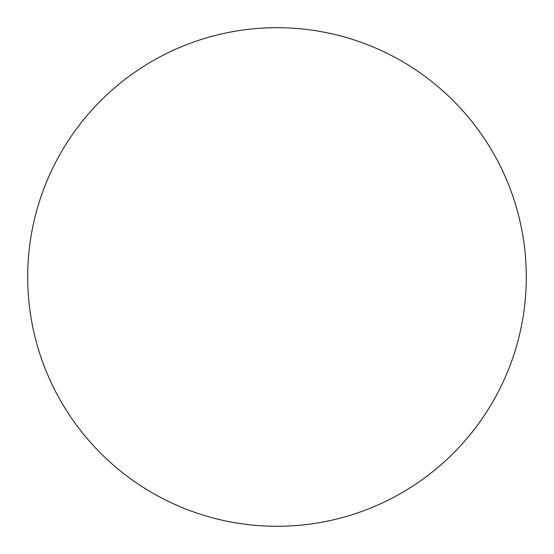 <?xml version="1.0" encoding="UTF-8"?>
<svg xmlns="http://www.w3.org/2000/svg" width="554" height="554" viewBox="0 0 554 554"><rect width="100%" height="100%" fill="white"/><g stroke="black" fill="none" stroke-linecap="round" stroke-linejoin="round"><path stroke-width="0.83" d="M461.267 109.083A249.3 249.3 0 0 1 461.267 444.917M277 526.3A249.3 249.3 0 0 1 27.7 277A249.3 249.3 0 0 1 277 27.7A249.3 249.3 0 0 1 526.3 277A249.3 249.3 0 0 1 277 526.3A249.3 249.3 0 0 1 27.7 277A249.3 249.3 0 0 1 277 27.7A249.3 249.3 0 0 1 526.3 277A249.3 249.3 0 0 1 277 526.3"/></g></svg>

